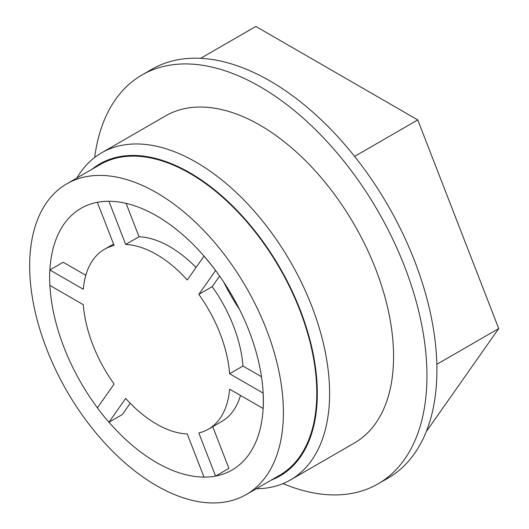 <?xml version="1.0" encoding="UTF-8"?>
<svg xmlns="http://www.w3.org/2000/svg" width="529" height="529" viewBox="0 0 529 529"><rect width="100%" height="100%" fill="white"/><g stroke="black" fill="none" stroke-linecap="round" stroke-linejoin="round"><path stroke-width="0.79" d="M200.656 58.322L255.857 26.45L417.765 119.924L498.721 328.575L426.229 431.704M282.989 483.605A236.066 136.297 -120 0 0 378.056 483.87L388.008 478.13A236.066 136.297 -120 0 0 388.008 205.536A236.066 136.297 -120 0 0 151.942 69.246L141.99 74.986A236.066 136.297 -120 0 0 94.684 157.457M378.056 483.87A236.066 136.297 -120 0 0 378.063 211.283A236.066 136.297 -120 0 0 141.99 74.986M256.281 488.756A188.853 109.034 -120 0 0 290.487 479.915L354.45 442.985A188.853 109.034 -120 0 0 354.456 224.911A188.853 109.034 -120 0 0 165.597 115.877L101.634 152.808A188.853 109.034 -120 0 0 76.87 178.008M290.487 479.915A188.853 109.034 -120 0 0 290.487 261.842A188.853 109.034 -120 0 0 101.634 152.808M271.384 480.041A180.164 104.021 -120 0 0 280 267.899A180.164 104.021 -120 0 0 91.973 169.287M246.236 494.555L279.623 475.28A179.41 103.585 -120 0 0 279.623 268.117A179.41 103.585 -120 0 0 100.212 164.532L66.826 183.808A179.41 103.585 -120 0 0 39.325 327.57A179.41 103.585 -120 0 0 156.531 485.675A179.41 103.585 -120 0 0 246.236 494.555A179.41 103.585 -120 0 0 246.236 287.392A179.41 103.585 -120 0 0 66.826 183.808M212.724 426.678L228.912 468.396L215.627 476.067A151.082 87.225 -120 0 0 232.072 470.023A151.082 87.225 -120 0 0 263.158 408.448A151.082 87.225 -120 0 0 263.158 393.027A151.082 87.225 -120 0 0 215.627 270.531A151.082 87.225 -120 0 0 204.062 256.142A151.082 87.225 -120 0 0 109 201.265A151.082 87.225 -120 0 0 97.435 202.296A151.082 87.225 -120 0 0 80.99 208.34A151.082 87.225 -120 0 0 49.911 269.916L49.845 269.949A151.082 87.225 -120 0 0 49.845 285.369L83.324 304.704A103.869 59.969 -120 0 0 114.112 384.054L97.369 407.872A151.082 87.225 -120 0 0 108.934 422.261L125.677 398.443A103.869 59.969 -120 0 0 187.253 433.992L203.996 477.138A151.082 87.225 -120 0 0 215.561 476.107L198.818 432.96A103.869 59.969 -120 0 0 208.4 429.178A103.869 59.969 -120 0 0 229.606 389.159L263.092 408.487A151.082 87.225 -120 0 0 263.092 393.067L229.606 373.739A103.869 59.969 -120 0 0 198.818 294.382L215.561 270.57A151.082 87.225 -120 0 0 203.996 256.181L187.253 280A103.869 59.969 -120 0 0 125.677 244.444L108.934 201.298A151.082 87.225 -120 0 0 97.369 202.336L114.112 245.482A103.869 59.969 -120 0 0 104.53 249.265A103.869 59.969 -120 0 0 83.324 289.284L49.845 269.949M130.213 403.277L122.292 414.551L109 422.221A151.082 87.225 -120 0 0 156.531 462.544A151.082 87.225 -120 0 0 203.982 477.098M49.911 285.415A151.082 87.225 -120 0 0 97.415 407.806M223.635 281.937A151.082 87.225 -120 0 0 239.657 309.69M85.804 275.292L63.196 262.245L49.911 269.916M354.595 156.399L417.765 119.924M196.067 267.456A103.869 59.969 -120 0 0 139.028 236.734L125.677 244.444M139.028 236.734L126.081 203.361M436.828 364.309L498.721 328.575M208.4 429.178L221.757 421.468A103.869 59.969 -120 0 0 240.483 395.434M261.485 376.721L242.963 366.028L229.606 373.739M242.963 366.028A103.869 59.969 -120 0 0 212.175 286.672L198.818 294.382M212.175 286.672L219.628 276.065M104.53 249.265L113.556 244.054"/></g></svg>
